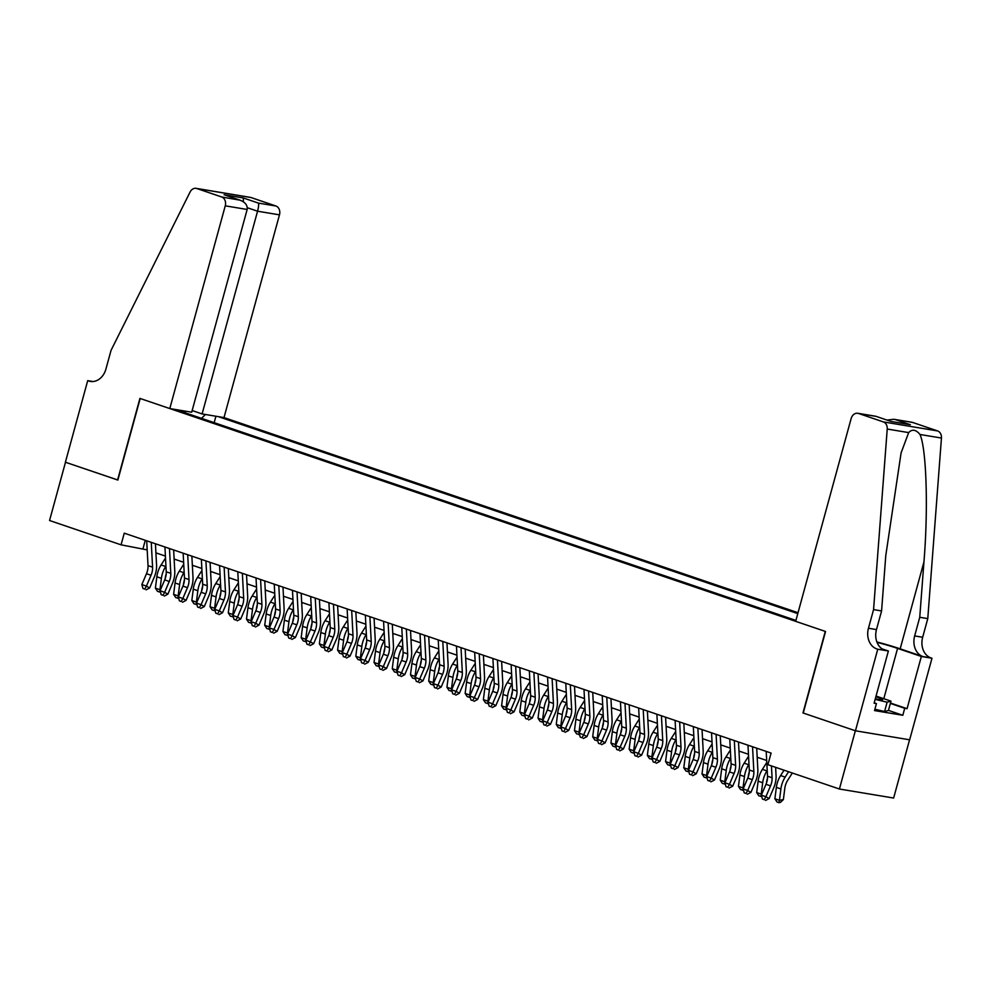 <?xml version="1.0" encoding="UTF-8"?>
<svg xmlns="http://www.w3.org/2000/svg" width="991" height="991" viewBox="0 0 991 991"><rect width="100%" height="100%" fill="white"/><g stroke="black" fill="none" stroke-linecap="round" stroke-linejoin="round"><path stroke-width="1.49" d="M798.028 612.711L224.003 417.583L279.474 214.849L257.561 211.207L247.329 207.726M909.565 739.794L893.634 798.04L839.414 789.022L855.357 730.763L802.97 712.95L825.28 631.391L140.189 398.506L117.867 480.065L65.493 462.252L49.55 520.51L121.063 544.827L147.188 549.894M839.414 789.022L767.901 764.705L771.085 753.061L124.259 533.17L121.063 544.827M175.506 409.518L795.922 620.416M797.78 613.627L218.293 416.629M155.909 552.854L165.41 556.087M174.131 559.048L183.62 562.281M192.353 565.242L201.842 568.475M210.575 571.435L220.064 574.669M228.797 577.629L238.286 580.862M247.019 583.823L256.508 587.056M265.241 590.017L274.73 593.25M283.463 596.21L292.952 599.444M301.673 602.404L311.174 605.637M319.895 608.598L329.396 611.831M338.117 614.792L347.606 618.025M356.339 620.985L365.828 624.219M374.561 627.179L384.05 630.412M392.783 633.373L402.272 636.606M411.005 639.567L420.494 642.8M429.227 645.76L438.716 648.994M447.449 651.954L456.938 655.187M465.659 658.148L475.16 661.381M483.881 664.342L493.382 667.575M502.103 670.535L511.591 673.769M520.325 676.729L529.813 679.962M538.547 682.923L548.035 686.156M556.769 689.117L566.257 692.35M574.991 695.31L584.479 698.544M593.213 701.504L602.701 704.737M611.435 707.698L620.923 710.931M629.644 713.892L639.145 717.125M647.866 720.085L657.367 723.319M666.088 726.279L675.577 729.512M684.31 732.473L693.799 735.706M702.532 738.667L712.021 741.9M720.754 744.86L730.243 748.094M738.976 751.054L748.465 754.287M757.198 757.248L766.687 760.481M145.281 540.318L143.051 548.481M214.155 422.661L215.914 416.232M205.422 414.498L201.52 418.363M184.128 412.454L183.62 410.869M185.317 411.154L185.144 412.801M890.463 703.04L907.062 708.676L904.721 708.292L902.813 715.279L874.533 710.584L876.44 703.585L874.099 703.201L888.382 651L877.753 649.229L855.444 730.788L802.97 712.95M771.444 765.919L772.076 777.749A12.115 7.371 -71.2 0 1 770.54 785.851L765.907 796.702L769.127 798.585L773.76 787.746A18.172 11.05 108.8 0 0 776.052 775.581L775.619 767.331M766.204 751.401L767.517 776.201A12.115 7.371 -71.2 0 1 765.981 784.302L761.348 795.154L765.907 796.702L764.272 799.687L762.451 799.068L764.272 799.687M770.763 752.949L770.812 754.04M765.56 800.431L769.127 798.585M761.348 795.154L762.451 799.068M792.342 773.017L787.659 780.338A12.115 7.371 108.8 0 0 784.822 788.229L783.373 799.601L780.45 802.376L778.876 802.648L777.055 802.029L774.9 798.758L776.349 787.387A18.172 11.05 -71.2 0 1 780.611 775.557L784.03 770.193M774.9 798.758L779.446 800.307L780.896 788.935A18.172 11.05 -71.2 0 1 785.157 777.105L788.576 771.741M778.876 802.648L779.446 800.307L783.373 799.601M875.313 698.766A15.757 1.239 15.3 0 0 882.448 699.807A15.757 1.239 15.3 0 0 881.606 698.915A15.757 1.239 15.3 0 0 875.858 696.747M876.044 696.066L890.983 701.145L888.432 710.473L884.567 711.538L874.904 709.222M890.983 701.145L887.118 702.21L875.152 699.361M884.567 711.538L887.118 702.21M803.243 713.049L825.553 631.49L795.674 621.332L851.133 418.598A7.271 5.748 -80.6 0 1 857.797 413.284A7.271 5.748 -80.6 0 1 858.516 413.458L883.377 421.918L937.597 430.936A7.271 5.748 99.4 0 1 941.45 438.047L927.774 618.619L922.671 637.263A16.958 13.403 -80.6 0 0 930.97 657.913L931.974 658.247L909.651 739.806L855.444 730.788M927.774 618.619L919.747 617.282L923.946 561.922C928.344 509.064 926.486 448.886 920.007 434.492C915.895 429.549 912.116 428.93 908.673 432.596L901.092 452.887L885.781 555.567L881.581 610.939L876.478 629.582A16.958 13.403 -80.6 0 0 884.777 650.232L877.753 649.229M881.581 610.939L873.567 609.601L868.463 628.244A16.958 13.403 -80.6 0 0 876.75 648.894M923.946 561.922L900.175 648.832L922.943 656.575A16.958 13.403 -80.6 0 1 914.656 635.925L919.747 617.282M912.723 422.476L893.932 419.292L912.005 422.29A7.271 5.748 99.4 0 1 912.723 422.476L937.597 430.936M908.673 432.596L887.23 429.041L873.567 609.601M931.974 658.247L921.345 656.476L897.573 648.399A27.265 2.155 15.3 0 0 877.047 642.354M907.062 708.676L921.345 656.476M900.175 648.832A31.563 2.49 15.3 0 0 876.899 641.957M882.04 648.845L888.382 651M887.23 429.041A7.271 5.748 -80.6 0 0 883.377 421.918M904.721 708.292L890.364 703.412M874.198 702.83L876.44 703.585M902.813 715.279L888.444 710.398M893.932 419.292L887.007 420.073M895.22 419.565L910.345 424.705L890.996 421.423M910.345 424.705L891.144 421.509L875.871 416.282L857.797 413.284M891.144 421.509L875.908 416.294M192.155 410.559L202.102 413.941L257.561 211.207C258.651 206.921 258.924 204.208 258.403 203.093L275.919 206.004L251.045 197.543L196.825 188.525A7.271 5.748 -80.6 0 0 196.107 188.352A7.271 5.748 -80.6 0 0 190.074 192.043L111.029 350.393L105.926 369.036A16.958 13.403 99.4 0 1 90.392 381.424A16.958 13.403 99.4 0 1 88.707 381.002L87.703 380.668L65.394 462.227L117.879 480.016M202.102 413.941L224.003 417.583M117.595 479.966L139.917 398.407L169.795 408.565L225.254 205.831A7.271 5.748 -80.6 0 0 221.699 196.986L196.825 188.525M87.703 380.668L92.968 381.547M169.795 408.565L191.697 412.206L247.155 209.473L225.254 205.831M196.107 188.352L250.327 197.37A7.271 5.748 99.4 0 1 251.045 197.543M275.919 206.004A7.271 5.748 99.4 0 1 279.474 214.849M221.699 196.986L240.181 200.194L225.998 195.4M225.056 195.054L239.215 199.897C245.037 201.904 247.688 205.1 247.155 209.473M224.09 194.756L243.278 197.952L243.365 201.755M752.541 746.756L753.854 771.555A12.115 7.371 -71.2 0 1 752.318 779.657L747.685 790.508L750.905 792.391L755.538 781.552A18.172 11.05 108.8 0 0 757.83 769.388L756.715 748.168M747.982 745.207L749.295 770.007A12.115 7.371 -71.2 0 1 747.759 778.108L743.139 788.96L747.685 790.508L746.05 793.481L744.229 792.862L746.05 793.481M747.338 794.237L750.905 792.391M743.139 788.96L744.229 792.862M734.319 740.562L735.632 765.362A12.115 7.371 -71.2 0 1 734.096 773.463L729.463 784.302L732.683 786.197L737.316 775.358A18.172 11.05 108.8 0 0 739.62 763.194L738.493 741.974M729.76 739.013L731.073 763.813A12.115 7.371 -71.2 0 1 729.537 771.915L724.917 782.754L729.463 784.302L727.84 787.288L726.007 786.668L727.84 787.288M729.116 788.043L732.683 786.197M724.917 782.754L726.007 786.668M716.097 734.368L717.41 759.168A12.115 7.371 -71.2 0 1 715.874 767.269L711.241 778.108L714.461 780.004L719.094 769.165A18.172 11.05 108.8 0 0 721.398 757L720.271 735.78M711.538 732.82L712.851 757.62A12.115 7.371 -71.2 0 1 711.327 765.721L706.694 776.56L711.241 778.108L709.618 781.094L707.797 780.474L709.618 781.094M710.906 781.849L714.461 780.004M706.694 776.56L707.797 780.474M697.875 728.174L699.188 752.974A12.115 7.371 -71.2 0 1 697.652 761.076L693.031 771.915L696.239 773.81L700.872 762.971A18.172 11.05 108.8 0 0 703.176 750.806L702.049 729.587M693.328 726.626L694.629 751.426A12.115 7.371 -71.2 0 1 693.105 759.527L688.472 770.366L693.031 771.915L691.396 774.9L689.575 774.281L691.396 774.9M692.684 775.656L696.239 773.81M688.472 770.366L689.575 774.281M767.492 778.245A12.115 7.371 108.8 0 0 766.6 782.035L766.477 783.026M761.67 796.281L758.833 795.835L756.678 792.565L758.127 781.193A18.172 11.05 -71.2 0 1 762.389 769.363L766.786 762.451M756.678 792.565L761.237 794.113L762.674 782.741A18.172 11.05 -71.2 0 1 766.935 770.911L767.22 770.478M760.654 796.454L761.844 794.002M749.27 772.051A12.115 7.371 108.8 0 0 748.378 775.842L748.255 776.833M743.448 790.087L740.611 789.641L738.456 786.371L739.905 774.999A18.172 11.05 -71.2 0 1 744.167 763.169L748.564 756.257M738.456 786.371L743.015 787.919L744.452 776.548A18.172 11.05 -71.2 0 1 748.713 764.718L748.998 764.284M757.892 757.496L757.26 758.499M742.432 790.261L743.622 787.808M731.048 765.857A12.115 7.371 108.8 0 0 730.169 769.648L730.033 770.639M725.226 783.893L722.389 783.447L720.234 780.177L721.683 768.805A18.172 11.05 -71.2 0 1 725.945 756.975L730.342 750.063M720.234 780.177L724.793 781.726L726.242 770.354A18.172 11.05 -71.2 0 1 730.503 758.524L730.776 758.09M739.682 751.302L739.038 752.305M724.21 784.067L725.4 781.614M712.826 759.663A12.115 7.371 108.8 0 0 711.947 763.454L711.811 764.445M707.004 777.7L704.18 777.254L702.012 773.983L703.461 762.612A18.172 11.05 -71.2 0 1 707.723 750.782L712.133 743.869M702.012 773.983L706.571 775.532L708.02 764.16A18.172 11.05 -71.2 0 1 712.281 752.33L712.554 751.896M721.46 745.108L720.816 746.112M706.001 777.873L707.178 775.42M679.653 721.981L680.966 746.78A12.115 7.371 -71.2 0 1 679.43 754.882L674.809 765.721L678.017 767.616L682.65 756.777A18.172 11.05 108.8 0 0 684.954 744.613L683.827 723.393M675.106 720.432L676.419 745.232A12.115 7.371 -71.2 0 1 674.883 753.333L670.25 764.172L674.809 765.721L673.174 768.706L671.353 768.087L673.174 768.706M674.462 769.462L678.017 767.616M670.25 764.172L671.353 768.087M694.604 753.47A12.115 7.371 108.8 0 0 693.725 757.26L693.601 758.251M688.782 771.506L685.958 771.06L683.79 767.79L685.239 756.418A18.172 11.05 -71.2 0 1 689.501 744.588L693.911 737.676M683.79 767.79L688.349 769.338L689.798 757.966A18.172 11.05 -71.2 0 1 694.059 746.136L694.332 745.703M703.238 738.914L702.594 739.918M687.779 771.679L688.956 769.227M661.431 715.787L662.744 740.587A12.115 7.371 -71.2 0 1 661.22 748.688L656.587 759.527L659.808 761.422L664.428 750.583A18.172 11.05 108.8 0 0 666.732 738.419L665.605 717.199M656.884 714.238L658.197 739.038A12.115 7.371 -71.2 0 1 656.661 747.14L652.028 757.979L656.587 759.527L654.952 762.513L653.131 761.893L654.952 762.513M656.24 763.268L659.808 761.422M652.028 757.979L653.131 761.893M676.382 747.276A12.115 7.371 108.8 0 0 675.503 751.067L675.379 752.058M670.573 765.312L667.736 764.866L665.568 761.583L667.017 750.224A18.172 11.05 -71.2 0 1 671.279 738.394L675.689 731.482M665.568 761.583L670.127 763.144L671.576 751.773A18.172 11.05 -71.2 0 1 675.837 739.943L676.11 739.509M685.016 732.721L684.372 733.724M669.557 765.486L670.746 763.033M643.221 709.593L644.534 734.393A12.115 7.371 -71.2 0 1 642.998 742.494L638.365 753.333L641.586 755.229L646.206 744.39A18.172 11.05 108.8 0 0 648.51 732.225L647.396 711.005M638.662 708.045L639.975 732.845A12.115 7.371 -71.2 0 1 638.439 740.946L633.806 751.785L638.365 753.333L636.73 756.319L634.909 755.699L636.73 756.319M638.018 757.074L641.586 755.229M633.806 751.785L634.909 755.699M658.16 741.082A12.115 7.371 108.8 0 0 657.281 744.873L657.157 745.864M652.351 759.118L649.514 758.672L647.358 755.39L648.795 744.03A18.172 11.05 -71.2 0 1 653.057 732.2L657.467 725.288M647.358 755.39L651.905 756.938L653.354 745.579A18.172 11.05 -71.2 0 1 657.615 733.749L657.888 733.315M666.794 726.527L666.15 727.53M651.335 759.292L652.524 756.839M624.999 703.399L626.312 728.199A12.115 7.371 -71.2 0 1 624.776 736.301L620.143 747.14L623.364 749.035L627.997 738.196A18.172 11.05 108.8 0 0 630.288 726.031L629.174 704.812M620.44 701.851L621.753 726.651A12.115 7.371 -71.2 0 1 620.217 734.752L615.584 745.591L620.143 747.14L618.508 750.125L616.687 749.506L618.508 750.125M619.796 750.881L623.364 749.035M615.584 745.591L616.687 749.506M639.951 734.888A12.115 7.371 108.8 0 0 639.059 738.679L638.935 739.67M634.129 752.925L631.292 752.479L629.136 749.196L630.573 737.837A18.172 11.05 -71.2 0 1 634.835 726.007L639.245 719.094M629.136 749.196L633.683 750.744L635.132 739.385A18.172 11.05 -71.2 0 1 639.393 727.555L639.666 727.121M648.572 720.333L647.941 721.337M633.113 753.098L634.302 750.645M606.777 697.206L608.09 722.005A12.115 7.371 -71.2 0 1 606.554 730.107L601.921 740.946L605.142 742.841L609.775 732.002A18.172 11.05 108.8 0 0 612.066 719.838L610.952 698.618M602.218 695.657L603.531 720.457A12.115 7.371 -71.2 0 1 601.995 728.558L597.362 739.397L601.921 740.946L600.286 743.931L598.465 743.312L600.286 743.931M601.574 744.687L605.142 742.841M597.362 739.397L598.465 743.312M621.729 728.695A12.115 7.371 108.8 0 0 620.837 732.485L620.713 733.476M615.907 746.731L613.07 746.285L610.914 743.002L612.364 731.643A18.172 11.05 -71.2 0 1 616.625 719.813L621.023 712.901M610.914 743.002L615.461 744.551L616.91 733.191A18.172 11.05 -71.2 0 1 621.171 721.361L621.444 720.928M630.35 714.139L629.719 715.13M614.891 746.904L616.08 744.452M588.555 691.012L589.868 715.812A12.115 7.371 -71.2 0 1 588.332 723.913L583.699 734.752L586.92 736.647L591.553 725.808A18.172 11.05 108.8 0 0 593.844 713.644L592.729 692.424M583.996 689.463L585.309 714.263A12.115 7.371 -71.2 0 1 583.773 722.365L579.153 733.204L583.699 734.752L582.064 737.738L580.243 737.118L582.064 737.738M583.352 738.493L586.92 736.647M579.153 733.204L580.243 737.118M603.507 722.501A12.115 7.371 108.8 0 0 602.615 726.292L602.491 727.283M597.684 740.537L594.848 740.091L592.692 736.808L594.142 725.449A18.172 11.05 -71.2 0 1 598.403 713.619L602.801 706.707M592.692 736.808L597.251 738.357L598.688 726.998A18.172 11.05 -71.2 0 1 602.949 715.168L603.234 714.734M612.128 707.946L611.497 708.937M596.669 740.711L597.858 738.258M570.333 684.818L571.646 709.618A12.115 7.371 -71.2 0 1 570.11 717.719L565.477 728.558L568.698 730.454L573.331 719.615A18.172 11.05 108.8 0 0 575.635 707.45L574.507 686.23M565.774 683.27L567.087 708.07A12.115 7.371 -71.2 0 1 565.551 716.171L560.931 727.01L565.477 728.558L563.854 731.544L562.033 730.924L563.854 731.544M565.13 732.299L568.698 730.454M560.931 727.01L562.033 730.924M585.285 716.307A12.115 7.371 108.8 0 0 584.393 720.098L584.269 721.089M579.462 734.343L576.626 733.897L574.47 730.615L575.92 719.255A18.172 11.05 -71.2 0 1 580.181 707.413L584.579 700.513M574.47 730.615L579.029 732.163L580.466 720.804A18.172 11.05 -71.2 0 1 584.727 708.974L585.012 708.54M593.906 701.752L593.275 702.743M578.447 734.517L579.636 732.064M552.111 678.624L553.424 703.424A12.115 7.371 -71.2 0 1 551.888 711.526L547.255 722.365L550.476 724.26L555.109 713.421A18.172 11.05 108.8 0 0 557.413 701.256L556.285 680.037M547.552 677.076L548.865 701.876A12.115 7.371 -71.2 0 1 547.342 709.977L542.709 720.816L547.255 722.365L545.632 725.35L543.811 724.731L545.632 725.35M546.921 726.106L550.476 724.26M542.709 720.816L543.811 724.731M567.063 710.113A12.115 7.371 108.8 0 0 566.183 713.904L566.047 714.895M561.24 728.137L558.404 727.704L556.248 724.421L557.698 713.062A18.172 11.05 -71.2 0 1 561.959 701.219L566.369 694.319M556.248 724.421L560.807 725.969L562.256 714.61A18.172 11.05 -71.2 0 1 566.518 702.768L566.79 702.346M575.697 695.558L575.053 696.549M560.237 728.323L561.414 725.87M533.889 672.431L535.202 697.23A12.115 7.371 -71.2 0 1 533.666 705.332L529.045 716.171L532.254 718.066L536.887 707.227A18.172 11.05 108.8 0 0 539.191 695.063L538.063 673.843M529.343 670.882L530.643 695.682A12.115 7.371 -71.2 0 1 529.12 703.783L524.487 714.622L529.045 716.171L527.41 719.156L525.589 718.537L527.41 719.156M528.698 719.912L532.254 718.066M524.487 714.622L525.589 718.537M548.841 703.92A12.115 7.371 108.8 0 0 547.961 707.71L547.825 708.701M543.018 721.943L540.194 721.51L538.026 718.227L539.476 706.856A18.172 11.05 -71.2 0 1 543.737 695.025L548.147 688.126M538.026 718.227L542.585 719.776L544.034 708.404A18.172 11.05 -71.2 0 1 548.296 696.574L548.568 696.153M557.475 689.364L556.831 690.355M542.015 722.129L543.192 719.677M515.667 666.237L516.98 691.037A12.115 7.371 -71.2 0 1 515.444 699.138L510.823 709.977L514.032 711.872L518.665 701.033A18.172 11.05 108.8 0 0 520.969 688.869L519.841 667.649M511.121 664.688L512.434 689.488A12.115 7.371 -71.2 0 1 510.898 697.59L506.265 708.429L510.823 709.977L509.188 712.963L507.367 712.343L509.188 712.963M510.476 713.718L514.032 711.872M506.265 708.429L507.367 712.343M530.619 697.726A12.115 7.371 108.8 0 0 529.739 701.517L529.615 702.508M524.796 715.75L521.972 715.316L519.804 712.034L521.254 700.662A18.172 11.05 -71.2 0 1 525.515 688.832L529.925 681.932M519.804 712.034L524.363 713.582L525.812 702.21A18.172 11.05 -71.2 0 1 530.074 690.38L530.346 689.959M539.253 683.171L538.609 684.162M523.793 715.936L524.982 713.483M497.445 660.043L498.758 684.843A12.115 7.371 -71.2 0 1 497.234 692.944L492.601 703.783L495.822 705.679L500.443 694.84A18.172 11.05 108.8 0 0 502.747 682.675L501.619 661.455M492.899 658.495L494.212 683.295A12.115 7.371 -71.2 0 1 492.676 691.396L488.043 702.235L492.601 703.783L490.966 706.769L489.145 706.149L490.966 706.769M492.254 707.524L495.822 705.679M488.043 702.235L489.145 706.149M512.397 691.532A12.115 7.371 108.8 0 0 511.517 695.323L511.393 696.314M506.587 709.556L503.75 709.122L501.582 705.84L503.032 694.468A18.172 11.05 -71.2 0 1 507.293 682.638L511.703 675.738M501.582 705.84L506.141 707.388L507.59 696.016A18.172 11.05 -71.2 0 1 511.851 684.186L512.124 683.765M521.031 676.977L520.386 677.968M505.571 709.742L506.76 707.289M479.235 653.849L480.548 678.649A12.115 7.371 -71.2 0 1 479.012 686.751L474.379 697.59L477.6 699.485L482.221 688.646A18.172 11.05 108.8 0 0 484.525 676.481L483.41 655.262M474.677 652.301L475.99 677.101A12.115 7.371 -71.2 0 1 474.454 685.202L469.821 696.041L474.379 697.59L472.744 700.575L470.923 699.956L472.744 700.575M474.032 701.331L477.6 699.485M469.821 696.041L470.923 699.956M494.175 685.338A12.115 7.371 108.8 0 0 493.295 689.129L493.171 690.12M488.365 703.362L485.528 702.929L483.373 699.646L484.81 688.274A18.172 11.05 -71.2 0 1 489.071 676.444L493.481 669.544M483.373 699.646L487.919 701.194L489.368 689.823A18.172 11.05 -71.2 0 1 493.629 677.993L493.902 677.571M502.809 670.783L502.177 671.774M487.349 703.548L488.538 701.095M461.013 647.656L462.326 672.455A12.115 7.371 -71.2 0 1 460.79 680.557L456.157 691.396L459.378 693.291L464.011 682.452A18.172 11.05 108.8 0 0 466.303 670.288L465.188 649.068M456.455 646.107L457.768 670.907A12.115 7.371 -71.2 0 1 456.232 679.008L451.599 689.847L456.157 691.396L454.522 694.381L452.701 693.762L454.522 694.381M455.81 695.137L459.378 693.291M451.599 689.847L452.701 693.762M475.965 679.145A12.115 7.371 108.8 0 0 475.073 682.935L474.949 683.926M470.143 697.168L467.306 696.735L465.151 693.452L466.588 682.081A18.172 11.05 -71.2 0 1 470.849 670.25L475.259 663.351M465.151 693.452L469.697 695.001L471.146 683.629A18.172 11.05 -71.2 0 1 475.407 671.799L475.68 671.378M484.587 664.589L483.955 665.58M469.127 697.354L470.316 694.902M442.791 641.462L444.104 666.262A12.115 7.371 -71.2 0 1 442.568 674.363L437.935 685.202L441.156 687.097L445.789 676.258A18.172 11.05 108.8 0 0 448.081 664.094L446.966 642.874M438.233 639.913L439.546 664.713A12.115 7.371 -71.2 0 1 438.01 672.815L433.377 683.654L437.935 685.202L436.3 688.188L434.479 687.568L436.3 688.188M437.588 688.943L441.156 687.097M433.377 683.654L434.479 687.568M457.743 672.951A12.115 7.371 108.8 0 0 456.851 676.742L456.727 677.733M451.921 690.975L449.084 690.541L446.929 687.258L448.378 675.887A18.172 11.05 -71.2 0 1 452.639 664.057L457.037 657.157M446.929 687.258L451.475 688.807L452.924 677.435A18.172 11.05 -71.2 0 1 457.185 665.605L457.458 665.184M466.365 658.396L465.733 659.387M450.905 691.161L452.094 688.708M424.569 635.268L425.882 660.068A12.115 7.371 -71.2 0 1 424.346 668.169L419.713 679.008L422.934 680.904L427.567 670.065A18.172 11.05 108.8 0 0 429.871 657.9L428.744 636.68M420.011 633.72L421.324 658.519A12.115 7.371 -71.2 0 1 419.788 666.621L415.167 677.46L419.713 679.008L418.078 681.994L416.257 681.374L418.078 681.994M419.366 682.749L422.934 680.904M415.167 677.46L416.257 681.374M439.521 666.757A12.115 7.371 108.8 0 0 438.629 670.548L438.505 671.539M433.699 684.781L430.862 684.347L428.707 681.065L430.156 669.693A18.172 11.05 -71.2 0 1 434.417 657.863L438.815 650.963M428.707 681.065L433.265 682.613L434.702 671.241A18.172 11.05 -71.2 0 1 438.963 659.411L439.248 658.99M448.143 652.202L447.511 653.193M432.683 684.967L433.872 682.514M406.347 629.074L407.66 653.874A12.115 7.371 -71.2 0 1 406.124 661.976L401.491 672.815L404.712 674.71L409.345 663.871A18.172 11.05 108.8 0 0 411.649 651.706L410.522 630.487M401.789 627.526L403.102 652.326A12.115 7.371 -71.2 0 1 401.566 660.427L396.945 671.266L401.491 672.815L399.869 675.8L398.048 675.181L399.869 675.8M401.144 676.556L404.712 674.71M396.945 671.266L398.048 675.181M421.299 660.563A12.115 7.371 108.8 0 0 420.407 664.354L420.283 665.345M415.477 678.587L412.64 678.154L410.485 674.871L411.934 663.499A18.172 11.05 -71.2 0 1 416.195 651.669L420.593 644.769M410.485 674.871L415.043 676.419L416.493 665.048A18.172 11.05 -71.2 0 1 420.741 653.218L421.026 652.796M429.933 646.008L429.289 646.999M414.461 678.773L415.65 676.32M388.125 622.881L389.438 647.68A12.115 7.371 -71.2 0 1 387.902 655.782L383.282 666.621L386.49 668.516L391.123 657.677A18.172 11.05 108.8 0 0 393.427 645.513L392.3 624.293M383.567 621.332L384.88 646.132A12.115 7.371 -71.2 0 1 383.356 654.233L378.723 665.072L383.282 666.621L381.646 669.606L379.826 668.987L381.646 669.606M382.935 670.362L386.49 668.516M378.723 665.072L379.826 668.987M403.077 654.37A12.115 7.371 108.8 0 0 402.197 658.16L402.061 659.151M397.255 672.393L394.418 671.96L392.263 668.677L393.712 657.306A18.172 11.05 -71.2 0 1 397.973 645.475L402.383 638.576M392.263 668.677L396.821 670.226L398.271 658.854A18.172 11.05 -71.2 0 1 402.532 647.024L402.804 646.603M411.711 639.814L411.067 640.805M396.251 672.579L397.428 670.127M369.903 616.687L371.216 641.487A12.115 7.371 -71.2 0 1 369.68 649.588L365.06 660.427L368.268 662.322L372.901 651.483A18.172 11.05 108.8 0 0 375.205 639.319L374.078 618.099M365.357 615.138L366.658 639.938A12.115 7.371 -71.2 0 1 365.134 648.04L360.501 658.879L365.06 660.427L363.424 663.413L361.604 662.793L363.424 663.413M364.713 664.168L368.268 662.322M360.501 658.879L361.604 662.793M384.855 648.176A12.115 7.371 108.8 0 0 383.975 651.967L383.839 652.958M379.033 666.2L376.208 665.766L374.041 662.483L375.49 651.112A18.172 11.05 -71.2 0 1 379.751 639.282L384.161 632.382M374.041 662.483L378.599 664.032L380.049 652.66A18.172 11.05 -71.2 0 1 384.31 640.83L384.582 640.409M393.489 633.621L392.845 634.612M378.029 666.386L379.206 663.933M351.681 610.493L352.994 635.293A12.115 7.371 -71.2 0 1 351.458 643.394L346.838 654.233L350.046 656.129L354.679 645.29A18.172 11.05 108.8 0 0 356.983 633.125L355.856 611.905M347.135 608.945L348.448 633.745A12.115 7.371 -71.2 0 1 346.912 641.846L342.279 652.685L346.838 654.233L345.202 657.219L343.382 656.599L345.202 657.219M346.491 657.974L350.046 656.129M342.279 652.685L343.382 656.599M366.633 641.982A12.115 7.371 108.8 0 0 365.753 645.773L365.629 646.764M360.823 660.006L357.986 659.572L355.819 656.29L357.268 644.918A18.172 11.05 -71.2 0 1 361.529 633.088L365.939 626.188M355.819 656.29L360.377 657.838L361.826 646.466A18.172 11.05 -71.2 0 1 366.088 634.636L366.36 634.215M375.267 627.427L374.623 628.418M359.807 660.192L360.997 657.727M333.459 604.299L334.772 629.099A12.115 7.371 -71.2 0 1 333.249 637.201L328.616 648.04L331.836 649.935L336.457 639.096A18.172 11.05 108.8 0 0 338.761 626.931L337.634 605.712M328.913 602.751L330.226 627.551A12.115 7.371 -71.2 0 1 328.69 635.652L324.057 646.491L328.616 648.04L326.98 651.025L325.159 650.406L326.98 651.025M328.269 651.781L331.836 649.935M324.057 646.491L325.159 650.406M348.411 635.788A12.115 7.371 108.8 0 0 347.531 639.579L347.407 640.57M342.601 653.812L339.764 653.379L337.597 650.096L339.046 638.724A18.172 11.05 -71.2 0 1 343.307 626.894L347.717 619.994M337.597 650.096L342.155 651.644L343.604 640.273A18.172 11.05 -71.2 0 1 347.866 628.443L348.138 628.021M357.045 621.233L356.401 622.224M341.585 653.998L342.775 651.533M315.249 598.106L316.563 622.905A12.115 7.371 -71.2 0 1 315.027 631.007L310.394 641.846L313.614 643.741L318.235 632.89A18.172 11.05 108.8 0 0 320.539 620.738L319.424 599.518M310.691 596.557L312.004 621.357A12.115 7.371 -71.2 0 1 310.468 629.458L305.835 640.297L310.394 641.846L308.758 644.831L306.937 644.212L308.758 644.831M310.047 645.587L313.614 643.741M305.835 640.297L306.937 644.212M297.027 591.912L298.341 616.712A12.115 7.371 -71.2 0 1 296.805 624.813L292.172 635.652L295.392 637.547L300.025 626.696A18.172 11.05 108.8 0 0 302.317 614.544L301.202 593.324M292.469 590.363L293.782 615.163A12.115 7.371 -71.2 0 1 292.246 623.265L287.613 634.104L292.172 635.652L290.536 638.638L288.715 638.018L290.536 638.638M291.825 639.393L295.392 637.547M287.613 634.104L288.715 638.018M278.805 585.706L280.119 610.518A12.115 7.371 -71.2 0 1 278.582 618.619L273.95 629.458L277.17 631.354L281.803 620.502A18.172 11.05 108.8 0 0 284.095 608.35L282.98 587.13M274.247 584.157L275.56 608.97A12.115 7.371 -71.2 0 1 274.024 617.071L269.391 627.91L273.95 629.458L272.314 632.444L270.493 631.824L272.314 632.444M273.603 633.199L277.17 631.354M269.391 627.91L270.493 631.824M330.201 629.595A12.115 7.371 108.8 0 0 329.309 633.385L329.185 634.376M324.379 647.618L321.542 647.185L319.387 643.902L320.824 632.531A18.172 11.05 -71.2 0 1 325.085 620.7L329.495 613.801M319.387 643.902L323.933 645.451L325.382 634.079A18.172 11.05 -71.2 0 1 329.644 622.249L329.916 621.828M338.823 615.039L338.191 616.03M323.363 647.804L324.553 645.339M311.979 623.389A12.115 7.371 108.8 0 0 311.087 627.192L310.963 628.183M306.157 641.425L303.32 640.991L301.165 637.708L302.602 626.337A18.172 11.05 -71.2 0 1 306.863 614.507L311.273 607.607M301.165 637.708L305.711 639.257L307.16 627.885A18.172 11.05 -71.2 0 1 311.422 616.055L311.694 615.634M320.601 608.846L319.969 609.837M305.141 641.611L306.33 639.145M293.757 617.195A12.115 7.371 108.8 0 0 292.865 620.998L292.741 621.989M287.935 635.231L285.098 634.797L282.943 631.515L284.392 620.143A18.172 11.05 -71.2 0 1 288.654 608.313L293.051 601.413M282.943 631.515L287.501 633.063L288.938 621.691A18.172 11.05 -71.2 0 1 293.2 609.861L293.472 609.44M302.379 602.639L301.747 603.643M286.919 635.417L288.108 632.952M260.583 579.512L261.897 604.324A12.115 7.371 -71.2 0 1 260.36 612.426L255.728 623.265L258.948 625.16L263.581 614.309A18.172 11.05 108.8 0 0 265.885 602.156L264.758 580.937M256.025 577.964L257.338 602.776A12.115 7.371 -71.2 0 1 255.802 610.877L251.181 621.716L255.728 623.265L254.105 626.25L252.271 625.631L254.105 626.25M255.381 627.006L258.948 625.16M251.181 621.716L252.271 625.631M275.535 611.001A12.115 7.371 108.8 0 0 274.643 614.804L274.519 615.795M269.713 629.037L266.876 628.604L264.721 625.321L266.17 613.949A18.172 11.05 -71.2 0 1 270.432 602.119L274.829 595.219M264.721 625.321L269.279 626.869L270.716 615.498A18.172 11.05 -71.2 0 1 274.978 603.668L275.263 603.246M284.157 596.446L283.525 597.449M268.697 629.223L269.886 626.758M242.361 573.318L243.675 598.13A12.115 7.371 -71.2 0 1 242.138 606.232L237.506 617.071L240.726 618.966L245.359 608.115A18.172 11.05 108.8 0 0 247.663 595.963L246.536 574.743M237.803 571.77L239.116 596.582A12.115 7.371 -71.2 0 1 237.58 604.683L232.959 615.522L237.506 617.071L235.883 620.056L234.062 619.437L235.883 620.056M237.171 620.812L240.726 618.966M232.959 615.522L234.062 619.437M257.313 604.807A12.115 7.371 108.8 0 0 256.421 608.61L256.297 609.601M251.491 622.844L248.654 622.41L246.499 619.127L247.948 607.756A18.172 11.05 -71.2 0 1 252.209 595.925L256.607 589.026M246.499 619.127L251.057 620.676L252.507 609.304A18.172 11.05 -71.2 0 1 256.768 597.474L257.041 597.053M265.947 590.252L265.303 591.255M250.475 623.029L251.664 620.564M224.139 567.125L225.453 591.937A12.115 7.371 -71.2 0 1 223.916 600.038L219.296 610.877L222.504 612.772L227.137 601.921A18.172 11.05 108.8 0 0 229.441 589.769L228.314 568.549M219.581 565.576L220.894 590.388A12.115 7.371 -71.2 0 1 219.37 598.49L214.737 609.329L219.296 610.877L217.661 613.863L215.84 613.243L217.661 613.863M218.949 614.618L222.504 612.772M214.737 609.329L215.84 613.243M239.091 598.614A12.115 7.371 108.8 0 0 238.212 602.417L238.075 603.408M233.269 616.65L230.432 616.216L228.277 612.933L229.726 601.562A18.172 11.05 -71.2 0 1 233.987 589.732L238.397 582.832M228.277 612.933L232.835 614.482L234.285 603.11A18.172 11.05 -71.2 0 1 238.546 591.28L238.819 590.859M247.725 584.058L247.081 585.062M232.266 616.836L233.442 614.37M205.917 560.931L207.23 585.743A12.115 7.371 -71.2 0 1 205.694 593.844L201.074 604.683L204.282 606.579L208.915 595.727A18.172 11.05 108.8 0 0 211.219 583.575L210.092 562.355M201.371 559.382L202.672 584.195A12.115 7.371 -71.2 0 1 201.148 592.296L196.515 603.135L201.074 604.683L199.439 607.669L197.618 607.049L199.439 607.669M200.727 608.424L204.282 606.579M196.515 603.135L197.618 607.049M220.869 592.42A12.115 7.371 108.8 0 0 219.99 596.223L219.853 597.214M215.047 610.456L212.223 610.022L210.055 606.74L211.504 595.368A18.172 11.05 -71.2 0 1 215.765 583.538L220.175 576.638M210.055 606.74L214.613 608.288L216.063 596.916A18.172 11.05 -71.2 0 1 220.324 585.086L220.597 584.665M229.503 577.864L228.859 578.868M214.044 610.642L215.22 608.177M187.695 554.737L189.008 579.549A12.115 7.371 -71.2 0 1 187.472 587.651L182.852 598.49L186.06 600.385L190.693 589.534A18.172 11.05 108.8 0 0 192.997 577.381L191.87 556.162M183.149 553.189L184.462 578.001A12.115 7.371 -71.2 0 1 182.926 586.102L178.293 596.941L182.852 598.49L181.217 601.475L179.396 600.856L181.217 601.475M182.505 602.231L186.06 600.385M178.293 596.941L179.396 600.856M202.647 586.226A12.115 7.371 108.8 0 0 201.768 590.029L201.644 591.02M196.837 604.262L194.001 603.829L191.833 600.546L193.282 589.174A18.172 11.05 -71.2 0 1 197.543 577.344L201.953 570.444M191.833 600.546L196.391 602.094L197.841 590.723A18.172 11.05 -71.2 0 1 202.102 578.893L202.375 578.459M211.281 571.671L210.637 572.674M195.822 604.448L197.011 601.983M169.473 548.543L170.786 573.355A12.115 7.371 -71.2 0 1 169.263 581.457L164.63 592.296L167.851 594.191L172.471 583.34A18.172 11.05 108.8 0 0 174.775 571.188L173.648 549.968M164.927 546.995L166.24 571.807A12.115 7.371 -71.2 0 1 164.704 579.908L160.071 590.747L164.63 592.296L162.995 595.281L161.174 594.662L162.995 595.281M164.283 596.037L167.851 594.191M160.071 590.747L161.174 594.662M184.425 580.032A12.115 7.371 108.8 0 0 183.546 583.835L183.422 584.826M178.615 598.068L175.779 597.635L173.611 594.352L175.06 582.981A18.172 11.05 -71.2 0 1 179.321 571.15L183.731 564.251M173.611 594.352L178.169 595.901L179.619 584.529A18.172 11.05 -71.2 0 1 183.88 572.699L184.153 572.265M193.059 565.477L192.415 566.48M177.6 598.254L178.789 595.789M151.264 542.35L152.577 567.162A12.115 7.371 -71.2 0 1 151.041 575.263L146.408 586.102L149.629 587.997L154.249 577.146A18.172 11.05 108.8 0 0 156.553 564.994L155.438 543.774M146.705 540.801L148.018 565.613A12.115 7.371 -71.2 0 1 146.482 573.715L141.849 584.554L146.408 586.102L144.773 589.088L142.952 588.468L144.773 589.088M146.061 589.843L149.629 587.997M141.849 584.554L142.952 588.468M166.215 573.839A12.115 7.371 108.8 0 0 165.324 577.642L165.2 578.633M160.393 591.875L157.557 591.441L155.401 588.159L156.838 576.787A18.172 11.05 -71.2 0 1 161.099 564.957L165.509 558.057M155.401 588.159L159.947 589.707L161.397 578.335A18.172 11.05 -71.2 0 1 165.658 566.505L165.931 566.072M174.837 559.283L174.205 560.287M159.378 592.061L160.567 589.595M772.076 777.749L767.517 776.201M770.54 785.851L765.981 784.302M776.349 787.387L780.896 788.935M780.611 775.557L785.157 777.105M876.478 629.582L868.463 628.244M914.656 635.925L922.671 637.263M876.019 416.369L858.516 413.458M941.45 438.047L920.007 434.492M922.943 656.575L930.97 657.913M883.799 698.705L897.573 648.399M243.278 197.952L258.403 203.093M92.113 381.572L88.707 381.002M753.854 771.555L749.295 770.007M752.318 779.657L747.759 778.108M735.632 765.362L731.073 763.813M734.096 773.463L729.537 771.915M717.41 759.168L712.851 757.62M715.874 767.269L711.327 765.721M699.188 752.974L694.629 751.426M697.652 761.076L693.105 759.527M758.127 781.193L762.674 782.741M762.389 769.363L766.935 770.911M739.905 774.999L744.452 776.548M744.167 763.169L748.713 764.718M721.683 768.805L726.242 770.354M725.945 756.975L730.503 758.524M703.461 762.612L708.02 764.16M707.723 750.782L712.281 752.33M680.966 746.78L676.419 745.232M679.43 754.882L674.883 753.333M685.239 756.418L689.798 757.966M689.501 744.588L694.059 746.136M662.744 740.587L658.197 739.038M661.22 748.688L656.661 747.14M667.017 750.224L671.576 751.773M671.279 738.394L675.837 739.943M644.534 734.393L639.975 732.845M642.998 742.494L638.439 740.946M648.795 744.03L653.354 745.579M653.057 732.2L657.615 733.749M626.312 728.199L621.753 726.651M624.776 736.301L620.217 734.752M630.573 737.837L635.132 739.385M634.835 726.007L639.393 727.555M608.09 722.005L603.531 720.457M606.554 730.107L601.995 728.558M612.364 731.643L616.91 733.191M616.625 719.813L621.171 721.361M589.868 715.812L585.309 714.263M588.332 723.913L583.773 722.365M594.142 725.449L598.688 726.998M598.403 713.619L602.949 715.168M571.646 709.618L567.087 708.07M570.11 717.719L565.551 716.171M575.92 719.255L580.466 720.804M580.181 707.413L584.727 708.974M553.424 703.424L548.865 701.876M551.888 711.526L547.342 709.977M557.698 713.062L562.256 714.61M561.959 701.219L566.518 702.768M535.202 697.23L530.643 695.682M533.666 705.332L529.12 703.783M539.476 706.856L544.034 708.404M543.737 695.025L548.296 696.574M516.98 691.037L512.434 689.488M515.444 699.138L510.898 697.59M521.254 700.662L525.812 702.21M525.515 688.832L530.074 690.38M498.758 684.843L494.212 683.295M497.234 692.944L492.676 691.396M503.032 694.468L507.59 696.016M507.293 682.638L511.851 684.186M480.548 678.649L475.99 677.101M479.012 686.751L474.454 685.202M484.81 688.274L489.368 689.823M489.071 676.444L493.629 677.993M462.326 672.455L457.768 670.907M460.79 680.557L456.232 679.008M466.588 682.081L471.146 683.629M470.849 670.25L475.407 671.799M444.104 666.262L439.546 664.713M442.568 674.363L438.01 672.815M448.378 675.887L452.924 677.435M452.639 664.057L457.185 665.605M425.882 660.068L421.324 658.519M424.346 668.169L419.788 666.621M430.156 669.693L434.702 671.241M434.417 657.863L438.963 659.411M407.66 653.874L403.102 652.326M406.124 661.976L401.566 660.427M411.934 663.499L416.493 665.048M416.195 651.669L420.741 653.218M389.438 647.68L384.88 646.132M387.902 655.782L383.356 654.233M393.712 657.306L398.271 658.854M397.973 645.475L402.532 647.024M371.216 641.487L366.658 639.938M369.68 649.588L365.134 648.04M375.49 651.112L380.049 652.66M379.751 639.282L384.31 640.83M352.994 635.293L348.448 633.745M351.458 643.394L346.912 641.846M357.268 644.918L361.826 646.466M361.529 633.088L366.088 634.636M334.772 629.099L330.226 627.551M333.249 637.201L328.69 635.652M339.046 638.724L343.604 640.273M343.307 626.894L347.866 628.443M316.563 622.905L312.004 621.357M315.027 631.007L310.468 629.458M298.341 616.712L293.782 615.163M296.805 624.813L292.246 623.265M280.119 610.518L275.56 608.97M278.582 618.619L274.024 617.071M320.824 632.531L325.382 634.079M325.085 620.7L329.644 622.249M302.602 626.337L307.16 627.885M306.863 614.507L311.422 616.055M284.392 620.143L288.938 621.691M288.654 608.313L293.2 609.861M261.897 604.324L257.338 602.776M260.36 612.426L255.802 610.877M266.17 613.949L270.716 615.498M270.432 602.119L274.978 603.668M243.675 598.13L239.116 596.582M242.138 606.232L237.58 604.683M247.948 607.756L252.507 609.304M252.209 595.925L256.768 597.474M225.453 591.937L220.894 590.388M223.916 600.038L219.37 598.49M229.726 601.562L234.285 603.11M233.987 589.732L238.546 591.28M207.23 585.743L202.672 584.195M205.694 593.844L201.148 592.296M211.504 595.368L216.063 596.916M215.765 583.538L220.324 585.086M189.008 579.549L184.462 578.001M187.472 587.651L182.926 586.102M193.282 589.174L197.841 590.723M197.543 577.344L202.102 578.893M170.786 573.355L166.24 571.807M169.263 581.457L164.704 579.908M175.06 582.981L179.619 584.529M179.321 571.15L183.88 572.699M152.577 567.162L148.018 565.613M151.041 575.263L146.482 573.715M156.838 576.787L161.397 578.335M161.099 564.957L165.658 566.505"/></g></svg>
